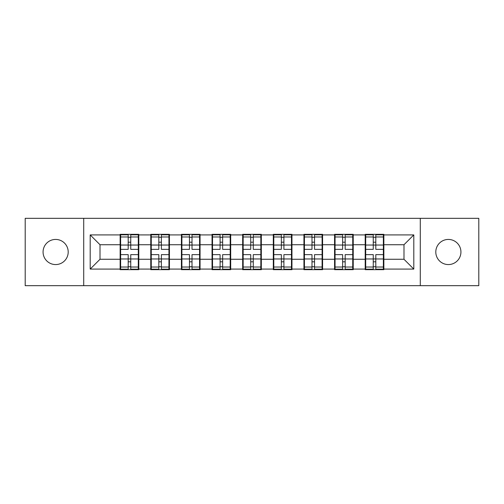 <?xml version="1.0" encoding="UTF-8"?>
<svg xmlns="http://www.w3.org/2000/svg" width="504" height="504" viewBox="0 0 504 504"><rect width="100%" height="100%" fill="white"/><g stroke="black" fill="none" stroke-linecap="round" stroke-linejoin="round"><path stroke-width="0.76" d="M448.365 264.568A12.569 12.569 0 0 1 435.796 252A12.569 12.569 0 0 1 448.365 239.431A12.569 12.569 0 0 1 460.933 252A12.569 12.569 0 0 1 448.365 264.568M55.635 264.568A12.569 12.569 0 0 1 43.067 252A12.569 12.569 0 0 1 55.635 239.431A12.569 12.569 0 0 1 68.204 252A12.569 12.569 0 0 1 55.635 264.568M420.286 285.673L478.8 285.673L478.8 218.327L420.286 218.327L420.286 285.673L83.714 285.673L83.714 218.327L25.2 218.327L25.2 285.673L83.714 285.673M383.859 250.526L383.368 250.526M365.696 250.526L365.205 250.526M365.205 253.474L365.696 253.474M383.368 253.474L383.859 253.474M353.228 250.526L352.737 250.526M335.059 250.526L334.568 250.526M334.568 253.474L335.059 253.474M352.737 253.474L353.228 253.474M322.591 250.526L322.1 250.526M304.429 250.526L303.937 250.526M303.937 253.474L304.429 253.474M322.1 253.474L322.591 253.474M291.961 250.526L291.469 250.526M273.798 250.526L273.307 250.526M273.307 253.474L273.798 253.474M291.469 253.474L291.961 253.474M261.33 250.526L260.839 250.526M243.161 250.526L242.67 250.526M242.67 253.474L243.161 253.474M260.839 253.474L261.33 253.474M230.693 250.526L230.202 250.526M212.531 250.526L212.039 250.526M212.039 253.474L212.531 253.474M230.202 253.474L230.693 253.474M200.063 250.526L199.571 250.526M181.9 250.526L181.409 250.526M181.409 253.474L181.9 253.474M199.571 253.474L200.063 253.474M169.432 250.526L168.941 250.526M151.263 250.526L150.772 250.526M150.772 253.474L151.263 253.474M168.941 253.474L169.432 253.474M420.286 218.327L83.714 218.327M403.988 259.264L403.988 244.736L383.859 244.736L383.859 259.264L403.988 259.264L413.803 269.086L413.803 234.914L383.859 234.914L383.859 234.328L365.205 234.328L365.205 244.736L353.228 244.736L353.228 259.264L365.205 259.264L365.205 244.736M413.803 269.086L383.859 269.086L383.859 269.672L365.205 269.672L365.205 269.086L353.228 269.086L353.228 269.672L334.568 269.672L334.568 269.086L322.591 269.086L322.591 269.672L303.937 269.672L303.937 269.086L291.961 269.086L291.961 269.672L273.307 269.672L273.307 269.086L261.33 269.086L261.33 269.672L242.67 269.672L242.67 269.086L230.693 269.086L230.693 269.672L212.039 269.672L212.039 269.086L200.063 269.086L200.063 269.672L181.409 269.672L181.409 269.086L169.432 269.086L169.432 269.672L150.772 269.672L150.772 269.086L138.795 269.086L138.795 269.672L120.141 269.672L120.141 269.086L90.197 269.086L90.197 234.914L120.141 234.914L120.141 244.736L100.013 244.736L100.013 259.264L120.141 259.264L120.141 244.736M365.205 234.914L353.228 234.914L353.228 234.328L334.568 234.328L334.568 234.914L322.591 234.914L322.591 234.328L303.937 234.328L303.937 234.914L291.961 234.914L291.961 234.328L273.307 234.328L273.307 234.914L261.33 234.914L261.33 234.328L242.67 234.328L242.67 234.914L230.693 234.914L230.693 234.328L212.039 234.328L212.039 234.914L200.063 234.914L200.063 234.328L181.409 234.328L181.409 234.914L169.432 234.914L169.432 234.328L150.772 234.328L150.772 234.914L138.795 234.914L138.795 234.328L120.141 234.328L120.141 234.914M365.205 259.264L365.205 269.086M353.228 259.264L353.228 269.086M353.228 234.914L353.228 244.736M322.591 259.264L334.568 259.264L334.568 244.736L322.591 244.736L322.591 269.086M334.568 259.264L334.568 269.086M334.568 234.914L334.568 244.736M322.591 234.914L322.591 244.736M291.961 259.264L303.937 259.264L303.937 244.736L291.961 244.736L291.961 269.086M303.937 259.264L303.937 269.086M303.937 234.914L303.937 244.736M291.961 234.914L291.961 244.736M261.33 259.264L273.307 259.264L273.307 244.736L261.33 244.736L261.33 269.086M273.307 259.264L273.307 269.086M273.307 234.914L273.307 244.736M261.33 234.914L261.33 244.736M230.693 259.264L242.67 259.264L242.67 244.736L230.693 244.736L230.693 269.086M242.67 259.264L242.67 269.086M242.67 234.914L242.67 244.736M230.693 234.914L230.693 244.736M200.063 259.264L212.039 259.264L212.039 244.736L200.063 244.736L200.063 269.086M212.039 259.264L212.039 269.086M212.039 234.914L212.039 244.736M200.063 234.914L200.063 244.736M169.432 259.264L181.409 259.264L181.409 244.736L169.432 244.736L169.432 269.086M181.409 259.264L181.409 269.086M181.409 234.914L181.409 244.736M169.432 234.914L169.432 244.736M138.795 259.264L150.772 259.264L150.772 244.736L138.795 244.736L138.795 269.086M150.772 259.264L150.772 269.086M150.772 234.914L150.772 244.736M138.795 234.914L138.795 244.736M138.795 250.526L138.304 250.526M120.632 250.526L120.141 250.526M120.141 253.474L120.632 253.474M138.304 253.474L138.795 253.474M120.141 259.264L120.141 269.086M100.013 259.264L90.197 269.086M90.197 234.914L100.013 244.736M383.859 259.264L383.859 269.086M383.859 234.914L383.859 244.736M413.803 234.914L403.988 244.736M138.304 254.652L138.304 269.18L130.744 269.18L130.744 254.652L138.304 254.652L138.304 234.82L130.744 234.82L130.744 236.974L138.304 236.974M120.632 245.038L128.192 245.038L128.192 234.82L120.632 234.82L120.632 254.652L128.192 254.652L128.192 269.18L120.632 269.18L120.632 267.026L128.192 267.026M128.192 242.197L130.744 242.197M130.744 237.271L128.192 237.271M128.192 245.057L130.744 245.057M128.192 245.038L128.192 249.348L120.632 249.348M120.632 236.974L128.192 236.974M128.192 258.943L130.744 258.943M128.192 266.729L130.744 266.729M128.192 261.803L130.744 261.803M120.632 254.652L120.632 267.026M130.744 267.026L138.304 267.026M130.744 236.974L130.744 249.348L138.304 249.348M168.941 254.652L168.941 269.18L161.381 269.18L161.381 254.652L168.941 254.652L168.941 234.82L161.381 234.82L161.381 236.974L168.941 236.974M151.263 245.038L158.823 245.038L158.823 234.82L151.263 234.82L151.263 254.652L158.823 254.652L158.823 269.18L151.263 269.18L151.263 267.026L158.823 267.026M158.823 242.197L161.381 242.197M161.381 237.271L158.823 237.271M158.823 245.057L161.381 245.057M158.823 245.038L158.823 249.348L151.263 249.348M151.263 236.974L158.823 236.974M158.823 258.943L161.381 258.943M158.823 266.729L161.381 266.729M158.823 261.803L161.381 261.803M151.263 254.652L151.263 267.026M161.381 267.026L168.941 267.026M161.381 236.974L161.381 249.348L168.941 249.348M199.571 254.652L199.571 269.18L192.011 269.18L192.011 254.652L199.571 254.652L199.571 234.82L192.011 234.82L192.011 236.974L199.571 236.974M181.9 245.038L189.46 245.038L189.46 234.82L181.9 234.82L181.9 254.652L189.46 254.652L189.46 269.18L181.9 269.18L181.9 267.026L189.46 267.026M189.46 242.197L192.011 242.197M192.011 237.271L189.46 237.271M189.46 245.057L192.011 245.057M189.46 245.038L189.46 249.348L181.9 249.348M181.9 236.974L189.46 236.974M189.46 258.943L192.011 258.943M189.46 266.729L192.011 266.729M189.46 261.803L192.011 261.803M181.9 254.652L181.9 267.026M192.011 267.026L199.571 267.026M192.011 236.974L192.011 249.348L199.571 249.348M230.202 254.652L230.202 269.18L222.642 269.18L222.642 254.652L230.202 254.652L230.202 234.82L222.642 234.82L222.642 236.974L230.202 236.974M212.531 245.038L220.091 245.038L220.091 234.82L212.531 234.82L212.531 254.652L220.091 254.652L220.091 269.18L212.531 269.18L212.531 267.026L220.091 267.026M220.091 242.197L222.642 242.197M222.642 237.271L220.091 237.271M220.091 245.057L222.642 245.057M220.091 245.038L220.091 249.348L212.531 249.348M212.531 236.974L220.091 236.974M220.091 258.943L222.642 258.943M220.091 266.729L222.642 266.729M220.091 261.803L222.642 261.803M212.531 254.652L212.531 267.026M222.642 267.026L230.202 267.026M222.642 236.974L222.642 249.348L230.202 249.348M260.839 254.652L260.839 269.18L253.279 269.18L253.279 254.652L260.839 254.652L260.839 234.82L253.279 234.82L253.279 236.974L260.839 236.974M243.161 245.038L250.721 245.038L250.721 234.82L243.161 234.82L243.161 254.652L250.721 254.652L250.721 269.18L243.161 269.18L243.161 267.026L250.721 267.026M250.721 242.197L253.279 242.197M253.279 237.271L250.721 237.271M250.721 245.057L253.279 245.057M250.721 245.038L250.721 249.348L243.161 249.348M243.161 236.974L250.721 236.974M250.721 258.943L253.279 258.943M250.721 266.729L253.279 266.729M250.721 261.803L253.279 261.803M243.161 254.652L243.161 267.026M253.279 267.026L260.839 267.026M253.279 236.974L253.279 249.348L260.839 249.348M291.469 254.652L291.469 269.18L283.909 269.18L283.909 254.652L291.469 254.652L291.469 234.82L283.909 234.82L283.909 236.974L291.469 236.974M273.798 245.038L281.358 245.038L281.358 234.82L273.798 234.82L273.798 254.652L281.358 254.652L281.358 269.18L273.798 269.18L273.798 267.026L281.358 267.026M281.358 242.197L283.909 242.197M283.909 237.271L281.358 237.271M281.358 245.057L283.909 245.057M281.358 245.038L281.358 249.348L273.798 249.348M273.798 236.974L281.358 236.974M281.358 258.943L283.909 258.943M281.358 266.729L283.909 266.729M281.358 261.803L283.909 261.803M273.798 254.652L273.798 267.026M283.909 267.026L291.469 267.026M283.909 236.974L283.909 249.348L291.469 249.348M322.1 254.652L322.1 269.18L314.54 269.18L314.54 254.652L322.1 254.652L322.1 234.82L314.54 234.82L314.54 236.974L322.1 236.974M304.429 245.038L311.989 245.038L311.989 234.82L304.429 234.82L304.429 254.652L311.989 254.652L311.989 269.18L304.429 269.18L304.429 267.026L311.989 267.026M311.989 242.197L314.54 242.197M314.54 237.271L311.989 237.271M311.989 245.057L314.54 245.057M311.989 245.038L311.989 249.348L304.429 249.348M304.429 236.974L311.989 236.974M311.989 258.943L314.54 258.943M311.989 266.729L314.54 266.729M311.989 261.803L314.54 261.803M304.429 254.652L304.429 267.026M314.54 267.026L322.1 267.026M314.54 236.974L314.54 249.348L322.1 249.348M352.737 254.652L352.737 269.18L345.177 269.18L345.177 254.652L352.737 254.652L352.737 234.82L345.177 234.82L345.177 236.974L352.737 236.974M335.059 245.038L342.619 245.038L342.619 234.82L335.059 234.82L335.059 254.652L342.619 254.652L342.619 269.18L335.059 269.18L335.059 267.026L342.619 267.026M342.619 242.197L345.177 242.197M345.177 237.271L342.619 237.271M342.619 245.057L345.177 245.057M342.619 245.038L342.619 249.348L335.059 249.348M335.059 236.974L342.619 236.974M342.619 258.943L345.177 258.943M342.619 266.729L345.177 266.729M342.619 261.803L345.177 261.803M335.059 254.652L335.059 267.026M345.177 267.026L352.737 267.026M345.177 236.974L345.177 249.348L352.737 249.348M383.368 254.652L383.368 269.18L375.808 269.18L375.808 254.652L383.368 254.652L383.368 234.82L375.808 234.82L375.808 236.974L383.368 236.974M365.696 245.038L373.256 245.038L373.256 234.82L365.696 234.82L365.696 254.652L373.256 254.652L373.256 269.18L365.696 269.18L365.696 267.026L373.256 267.026M373.256 242.197L375.808 242.197M375.808 237.271L373.256 237.271M373.256 245.057L375.808 245.057M373.256 245.038L373.256 249.348L365.696 249.348M365.696 236.974L373.256 236.974M373.256 258.943L375.808 258.943M373.256 266.729L375.808 266.729M373.256 261.803L375.808 261.803M365.696 254.652L365.696 267.026M375.808 267.026L383.368 267.026M375.808 236.974L375.808 249.348L383.368 249.348M120.632 258.962L128.192 258.962M130.744 258.962L138.304 258.962M130.744 245.038L138.304 245.038M151.263 258.962L158.823 258.962M161.381 258.962L168.941 258.962M161.381 245.038L168.941 245.038M181.9 258.962L189.46 258.962M192.011 258.962L199.571 258.962M192.011 245.038L199.571 245.038M212.531 258.962L220.091 258.962M222.642 258.962L230.202 258.962M222.642 245.038L230.202 245.038M243.161 258.962L250.721 258.962M253.279 258.962L260.839 258.962M253.279 245.038L260.839 245.038M273.798 258.962L281.358 258.962M283.909 258.962L291.469 258.962M283.909 245.038L291.469 245.038M304.429 258.962L311.989 258.962M314.54 258.962L322.1 258.962M314.54 245.038L322.1 245.038M335.059 258.962L342.619 258.962M345.177 258.962L352.737 258.962M345.177 245.038L352.737 245.038M365.696 258.962L373.256 258.962M375.808 258.962L383.368 258.962M375.808 245.038L383.368 245.038"/></g></svg>
